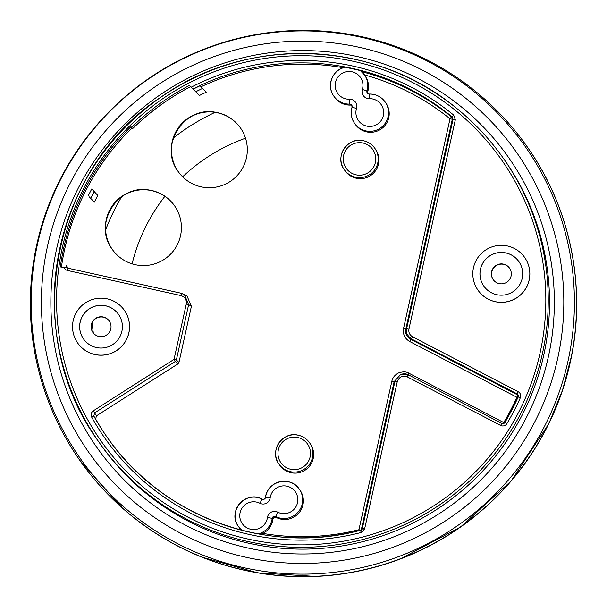 <?xml version="1.0" encoding="UTF-8"?>
<svg xmlns="http://www.w3.org/2000/svg" width="607" height="607" viewBox="0 0 607 607"><rect width="100%" height="100%" fill="white"/><g stroke="black" fill="none" stroke-linecap="round" stroke-linejoin="round"><path stroke-width="0.91" d="M356.521 108.463A13.893 13.893 -35 0 0 367.174 126.203A13.893 13.893 -35 0 0 383.639 113.661A13.893 13.893 -35 0 0 369.367 98.675A7.125 7.125 145 0 1 362.341 89.449A13.893 13.893 -35 0 0 351.688 71.709A13.893 13.893 -35 0 0 335.216 84.252A13.893 13.893 -35 0 0 349.495 99.237A7.125 7.125 145 0 1 356.521 108.463L352.06 107.166C350.406 112.955 351.256 118.357 354.594 123.365L355.292 124.359A18.642 18.635 -35 0 0 386.067 124.018A18.642 18.635 -35 0 0 385.84 102.97L385.142 101.976A18.642 18.635 -35 0 0 369.299 94.039A2.375 2.375 145 0 1 366.954 90.967A18.642 18.635 -35 0 0 360.346 70.556L345.292 67.225A18.642 18.635 -35 0 0 349.715 104.093A2.375 2.375 145 0 1 352.06 107.166A18.642 18.635 -35 0 0 385.369 123.024A18.642 18.635 -35 0 0 385.142 101.976C381.196 96.665 375.915 94.017 369.299 94.039L367.281 93.023M193.39 89.054A237.527 237.436 145 0 1 200.128 85.746L206.198 92.241A230.402 230.311 -35 0 0 199.4 95.489L190.674 86.611A242.276 242.185 -35 0 0 132.675 128.608L130.991 126.688A243.232 243.134 -35 0 0 60.328 266.921L65.981 267.71L66.33 265.562L67.218 266.837A2.375 2.375 -35 0 0 67.286 267.839M130.991 126.688L131.916 128.016A243.232 243.134 -35 0 0 61.421 267.072M364.534 74.934A235.152 235.061 145 0 1 450.022 118.797L403.564 328.387C402.661 334.116 404.702 338.486 409.679 341.491L516.891 397.251A235.152 235.061 145 0 1 503.734 422.533L408.936 373.229C405.711 371.158 401.872 371.841 398.427 373.002C394.838 374.929 392.646 377.653 391.856 381.188L358.927 529.729A235.152 235.061 145 0 1 262.846 533.416A18.642 18.635 -35 0 0 272.907 519.311A2.375 2.375 -35 0 1 276.329 517.513A18.642 18.635 -35 0 0 300.002 490.168L299.304 489.174A18.642 18.635 -35 0 0 265.562 497.338A2.375 2.375 145 0 1 262.141 499.144A18.642 18.635 -35 0 0 242.102 530.359M118.562 314.434A21.374 21.366 -35 0 0 80.2 322.097A21.374 21.366 -35 0 0 83.531 338.949M121.893 331.278A21.374 21.366 145 0 1 83.516 338.926A21.374 21.366 145 0 1 96.862 305.7A21.374 21.366 145 0 1 121.893 331.278M128.851 332.818A28.506 28.491 -35 0 0 95.474 298.72A28.506 28.491 -35 0 0 77.681 343.008A28.506 28.491 -35 0 0 128.851 332.818M77.681 343.008L77.719 343.069A28.506 28.491 -35 0 0 128.889 332.879A28.506 28.491 -35 0 0 124.412 310.374L124.374 310.314M518.848 261.579A21.374 21.366 -35 0 0 480.486 269.25A21.374 21.366 -35 0 0 483.825 286.102A21.374 21.366 145 0 1 497.148 252.853A21.374 21.366 145 0 1 522.187 278.431A21.374 21.366 145 0 1 483.809 286.072M529.145 279.971A28.506 28.491 -35 0 0 495.76 245.865A28.506 28.491 -35 0 0 477.967 290.161A28.506 28.491 -35 0 0 529.145 279.971M477.967 290.161L478.005 290.214A28.506 28.491 -35 0 0 529.183 280.024A28.506 28.491 -35 0 0 524.706 257.52L524.668 257.467M201.099 186.835A38.006 37.991 -35 0 0 240.455 127.94A38.006 37.991 -35 0 0 177.73 128.638A38.006 37.991 -35 0 0 201.099 186.835M89.1 196.744L94.396 202.139L89.1 196.744M94.396 202.139A230.402 230.311 -35 0 1 97.765 195.393L91.748 188.959A237.527 237.436 -35 0 0 88.326 195.644M361.696 71.672A237.527 237.436 145 0 1 451.479 116.893L450.022 118.797L452.306 119.26L405.84 328.842C404.907 333.137 406.538 336.635 410.734 339.328L517.953 395.089A2.375 2.375 145 0 1 518.279 395.294M403.564 328.387L406.667 328.501C405.499 332.044 407.13 335.534 411.561 338.979L517.103 393.875A2.375 2.375 145 0 1 518.173 396.948A237.527 237.436 145 0 1 504.88 422.48A2.375 2.375 145 0 1 501.746 423.367L408.625 374.936L400.574 374.595L394.133 381.651L361.248 529.987M191.486 87.059A239.902 239.811 145 0 1 453.695 115.095L455.318 119.791L408.951 328.956C408.397 332.401 409.619 335.018 412.616 336.817L518.158 391.712A4.75 4.75 145 0 1 520.305 397.858A239.902 239.811 145 0 1 506.875 423.648A4.75 4.75 145 0 1 500.616 425.424L407.487 376.985L408.625 374.936C406.098 373.533 403.412 373.419 400.567 374.602L394.133 381.651L391.856 381.188M358.927 529.729L360.922 530.146M262.846 533.416L260.676 534.335M407.487 376.985C402.517 375.247 399.103 376.841 397.244 381.765L364.617 528.925L362.333 528.469L360.604 530.252A237.527 237.436 145 0 1 93.812 416.061L94.609 412.897L96.437 415.841L95.648 419.012A237.527 237.436 -35 0 0 107.113 437.207M453.695 115.095L452.23 116.984L453.042 119.329L406.667 328.501L408.951 328.956M199.4 95.489L190.674 86.611M189.741 85.284A242.276 242.185 -35 0 0 131.742 127.28M132.675 128.608L131.916 128.016M364.617 528.925L361.165 532.498A239.902 239.811 145 0 1 91.703 417.161C90.572 414.634 91.103 412.532 93.296 410.84L174.019 359.39L186.288 304.054L188.64 304.615L184.346 294.478L181.425 293.295L68.166 268.233A2.375 2.375 145 0 1 66.33 265.562M93.296 410.84L94.609 412.897L175.332 361.446L174.019 359.39L176.371 359.959L188.64 304.615L191.402 306.307L178.959 362.417L177.919 363.904L96.437 415.841M91.703 417.161L93.812 416.061L95.648 419.012M361.165 532.498L360.604 530.252C267.255 555.731 161.067 516.557 106.665 436.577M455.318 119.791L452.306 119.26A2.375 2.375 -84.9 0 0 451.479 116.893L452.23 116.984A237.527 237.436 145 0 0 193.269 88.888M360.346 70.556L365.118 75.761A18.642 18.635 -35 0 1 367.652 91.961A2.375 2.375 -35 0 0 367.69 93.478M352.014 105.648A2.375 2.375 -35 0 0 350.414 105.087L349.715 104.093L349.495 99.237M345.292 67.225C332.606 69.357 326.058 85.936 333.873 96.156L334.563 97.15A18.642 18.635 -35 0 0 350.414 105.087M343.357 67.741A237.527 237.436 -35 0 0 201.107 86.748M290.973 472.694A18.642 18.635 -35 0 0 310.283 443.8L309.547 442.746A18.642 18.635 -35 0 0 278.772 443.095A18.642 18.635 -35 0 0 290.237 471.647A18.642 18.635 -35 0 0 309.547 442.746C306.74 438.846 302.992 436.342 298.303 435.242C282.543 430.833 268.886 451.267 278.992 464.135L279.728 465.19A18.642 18.635 -35 0 0 290.973 472.694M356.248 178.238A18.642 18.635 -35 0 0 375.558 149.345L374.822 148.29A18.642 18.635 -35 0 0 344.048 148.632A18.642 18.635 -35 0 0 355.512 177.183A18.642 18.635 -35 0 0 374.822 148.29C372.015 144.383 368.267 141.879 363.585 140.786C347.819 136.378 334.169 156.803 344.275 169.679L345.011 170.726A18.642 18.635 -35 0 0 356.248 178.238M259.917 503.271A13.893 13.893 -35 0 0 240.645 510.828A13.893 13.893 -35 0 0 250.274 529.152A13.893 13.893 -35 0 0 267.429 517.559A7.125 7.125 145 0 1 277.695 512.164A13.893 13.893 -35 0 0 296.967 504.607A13.893 13.893 -35 0 0 287.346 486.283A13.893 13.893 -35 0 0 270.191 497.877A7.125 7.125 145 0 1 259.917 503.271L262.133 499.136C245.949 489.773 226.874 511.807 238.468 526.481L239.166 527.475A18.642 18.635 -35 0 0 241.487 530.199M185.621 295.419L187.085 296.148L191.402 306.307M135.194 264.682A38.006 37.991 -35 0 0 174.55 205.788A38.006 37.991 -35 0 0 111.825 206.486A38.006 37.991 -35 0 0 135.194 264.682M491.617 271.716A9.978 9.97 145 0 1 509.531 268.15A9.978 9.97 145 0 1 503.302 283.651A9.978 9.97 145 0 1 491.617 271.716M493.263 279.698A9.978 9.97 145 0 1 499.5 264.326A9.978 9.97 145 0 1 509.607 268.256M91.331 324.563A9.978 9.97 145 0 1 109.237 320.997A9.978 9.97 145 0 1 103.008 336.498A9.978 9.97 145 0 1 91.331 324.563M92.97 332.553A9.978 9.97 145 0 1 99.207 317.173A9.978 9.97 145 0 1 109.313 321.111M570.102 362.5A273.158 273.051 145 0 1 244.348 570.132A273.158 273.051 145 0 1 36.807 244.5A273.158 273.051 145 0 1 362.569 36.868A273.158 273.051 145 0 1 570.102 362.5M132.106 263.855A178.352 178.276 145 0 1 164.899 196.319M182.646 176.804A178.352 178.276 145 0 1 245.539 138.206M571.718 354.678A273.158 273.051 -35 0 0 246.298 36.488A273.158 273.051 -35 0 0 79.684 460.159A273.158 273.051 -35 0 0 571.718 354.678M455.652 107.53A247.034 246.928 -35 0 0 98.88 442.025A247.034 246.928 -35 0 0 359.716 540.276A247.034 246.928 -35 0 0 455.652 107.53C474.075 122.295 490.061 139.344 503.62 158.677L504.895 160.498A247.034 246.928 -35 0 1 249.067 543.303A247.034 246.928 -35 0 1 100.163 443.846L98.88 442.025C19.94 335.299 49.986 169.262 161.31 96.9C247.876 35.365 373.821 39.925 455.652 107.53M276.329 517.513L275.639 516.519A18.642 18.635 -35 0 0 299.304 489.174C290.685 475.311 266.89 481.07 265.555 497.338L265.562 497.338C265.024 499.098 263.886 499.698 262.133 499.136L262.141 499.144M248.119 548.053A251.784 251.677 -35 0 0 548.387 356.666A251.784 251.677 -35 0 0 357.091 56.519A251.784 251.677 -35 0 0 56.823 247.899A251.784 251.677 -35 0 0 248.119 548.053M240.516 128.024A38.006 37.991 -35 0 0 177.874 128.76A38.006 37.991 -35 0 0 178.253 171.622M90.868 198.254A234.196 234.105 145 0 1 94.267 191.546M267.429 517.559L272.217 518.317A2.375 2.375 145 0 1 275.639 516.519L277.695 512.164M272.907 519.311L272.217 518.317A18.642 18.635 -35 0 1 258.18 533.894M270.191 497.877L265.555 497.338M409.679 341.491L412.616 336.817M517.847 397.676L516.891 397.251L517.953 395.089L517.103 393.875L518.158 391.712M503.165 423.618L503.734 422.533L504.485 422.98M397.244 381.765L394.96 381.302L362.333 528.469L361.203 530.192M408.936 373.229L407.798 375.278M195.909 91.642L202.67 88.356M186.288 304.054C186.812 299.737 185.006 296.906 180.871 295.556L67.612 270.494A4.75 4.75 145 0 1 64.16 267.452M67.612 270.494L68.159 268.233L66.732 267.277M180.871 295.556L181.425 293.295L68.159 268.233M177.919 363.904L175.332 361.446A2.375 2.367 -46.4 0 0 176.371 359.959L178.959 362.417M408.625 374.936L501.746 423.367L500.616 425.424M506.875 423.648L504.88 422.48L501.746 423.367M520.305 397.858L518.173 396.948L504.88 422.48M367.652 91.961L366.954 90.967L362.341 89.449M369.367 98.675L369.299 94.039M352.06 107.166L351.734 105.11M297.756 437.503A16.268 16.268 -35 0 0 278.347 449.87A16.268 16.268 -35 0 0 290.707 469.272A16.268 16.268 -35 0 0 310.116 456.904A16.268 16.268 -35 0 0 297.756 437.503M363.032 143.047A16.268 16.268 -35 0 0 343.63 155.415A16.268 16.268 -35 0 0 355.99 174.816A16.268 16.268 -35 0 0 375.392 162.441A16.268 16.268 -35 0 0 363.032 143.047M174.611 205.872A38.006 37.991 -35 0 0 111.969 206.608A38.006 37.991 -35 0 0 112.341 249.462M47.589 245.858A261.238 261.139 145 0 1 359.139 47.285A261.238 261.139 145 0 1 557.621 358.714A261.238 261.139 145 0 1 246.07 557.287A261.238 261.139 145 0 1 47.589 245.858M37.558 243.832A271.686 271.579 145 0 1 361.56 37.323A271.686 271.579 145 0 1 567.977 361.203A271.686 271.579 145 0 1 243.976 567.72A271.686 271.579 145 0 1 37.558 243.832M359.116 537.908A244.659 244.553 -35 0 0 454.127 109.328A244.659 244.553 -35 0 0 62.384 247.451A244.659 244.553 -35 0 0 359.116 537.908M122.515 508.18L79.775 460.288A273.158 273.051 -35 0 0 571.809 354.807A273.158 273.051 -35 0 0 527.316 146.962L527.225 146.841M92.241 322.605A213.596 213.505 -35 0 0 93.303 332.985M215.121 112.333A213.596 213.505 -35 0 0 173.382 137.948M121.726 196.645A213.596 213.505 -35 0 0 105.595 229.954M178.306 171.698C157.706 145.468 185.545 103.82 217.67 112.811C227.215 115.049 234.848 120.148 240.577 128.107M187.085 296.148L181.425 293.295M362.007 529.251L360.604 530.252M517.953 394.618L518.173 396.948M174.672 205.955C168.943 197.988 161.31 192.889 151.758 190.651C119.64 181.668 91.801 223.308 112.401 249.545M527.316 146.962C569.366 206.486 585.801 283.272 571.809 354.807L562.59 390.058L548.766 423.777L511.155 480.987L460.501 527.058L400.195 559.001M315.655 576.438L257.717 572.864L201.865 557.12"/></g></svg>

